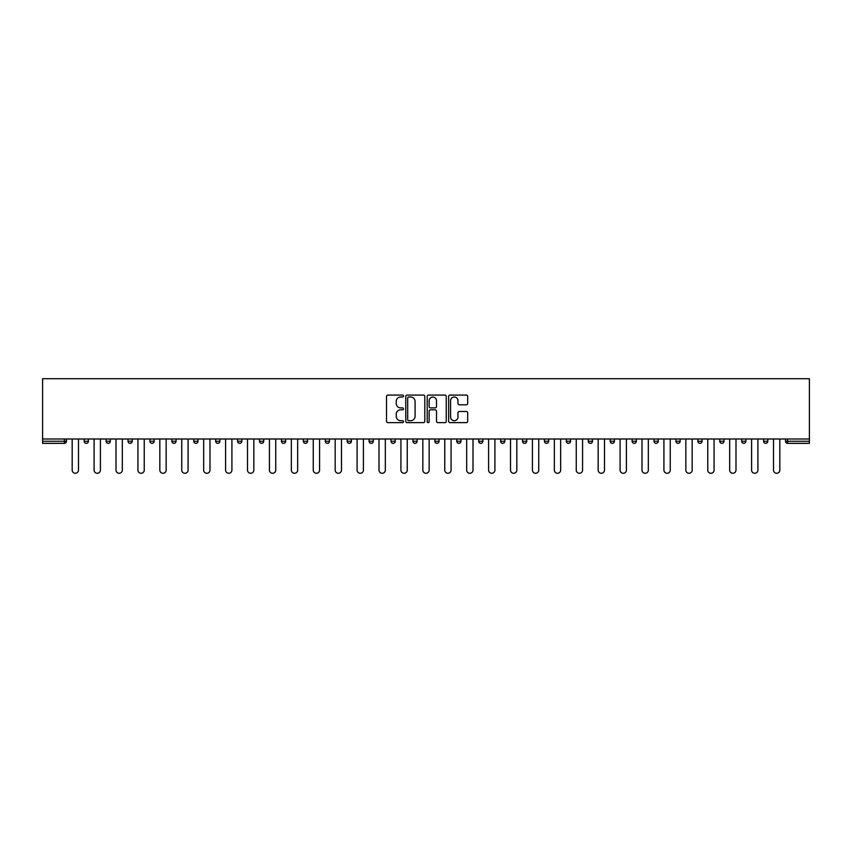 <?xml version="1.0" encoding="UTF-8"?>
<svg xmlns="http://www.w3.org/2000/svg" width="852" height="852" viewBox="0 0 852 852"><rect width="100%" height="100%" fill="white"/><g stroke="black" fill="none" stroke-linecap="round" stroke-linejoin="round"><path stroke-width="1.28" d="M403.518 396.031A0.969 0.969 0 0 0 402.559 395.072L387.905 395.072A1.374 1.374 0 0 0 386.52 396.446L386.52 421.271A1.374 1.374 0 0 0 387.905 422.645L402.559 422.645A0.969 0.969 0 0 0 403.518 421.687A0.969 0.969 0 0 0 402.559 420.718L400.664 420.718A4.409 4.409 0 0 1 396.244 416.308L396.244 414.242A4.409 4.409 0 0 1 400.664 409.823L402.559 409.823A0.969 0.969 0 0 0 403.518 408.864A0.969 0.969 0 0 0 402.559 407.895L400.664 407.895A4.409 4.409 0 0 1 396.244 403.486L396.244 401.409A4.409 4.409 0 0 1 400.664 397L402.559 397A0.969 0.969 0 0 0 403.518 396.031M466.3 404.796A1.374 1.374 0 0 0 467.684 403.411L467.684 396.446A1.374 1.374 0 0 0 466.3 395.072L450.026 395.072A1.374 1.374 0 0 0 448.653 396.446L448.653 421.271A1.374 1.374 0 0 0 450.026 422.645L466.3 422.645A1.374 1.374 0 0 0 467.684 421.271L467.684 412.858A1.374 1.374 0 0 0 466.3 411.484L459.334 411.484A1.374 1.374 0 0 0 457.961 412.858L457.961 417.033A3.685 3.685 0 0 1 454.265 420.718A3.685 3.685 0 0 1 450.58 417.033L450.58 400.685A3.685 3.685 0 0 1 454.265 397A3.685 3.685 0 0 1 457.961 400.685L457.961 403.411A1.374 1.374 0 0 0 459.334 404.796L466.3 404.796M809.4 438.993L42.6 438.993L42.6 378.725L809.4 378.725L809.4 443.349L787.621 443.349A2.109 2.109 0 0 1 785.512 441.24L785.512 438.993M424.797 396.446A1.374 1.374 0 0 0 423.412 395.072L407.139 395.072A1.374 1.374 0 0 0 405.765 396.446L405.765 421.271A1.374 1.374 0 0 0 407.139 422.645L423.412 422.645A1.374 1.374 0 0 0 424.797 421.271L424.797 396.446M428.588 395.072L444.861 395.072A1.374 1.374 0 0 1 446.235 396.446L446.235 421.271A1.374 1.374 0 0 1 444.861 422.645L437.896 422.645A1.374 1.374 0 0 1 436.512 421.271L436.512 411.207A1.374 1.374 0 0 0 435.138 409.823L430.516 409.823A1.374 1.374 0 0 0 429.142 411.207L429.142 421.687A0.969 0.969 0 0 1 428.173 422.645A0.969 0.969 0 0 1 427.203 421.687L427.203 396.446A1.374 1.374 0 0 1 428.588 395.072M66.488 438.993L66.488 441.24A2.109 2.109 0 0 1 64.379 443.349L42.6 443.349L42.6 441.24L64.379 441.24L64.379 438.993M42.6 438.993L42.6 441.24M84.188 438.993L84.188 441.24L84.188 438.993M64.379 443.349A2.109 2.109 0 0 0 66.488 441.24A2.109 2.109 0 0 1 64.379 443.349L64.379 441.24L66.488 441.24M86.297 443.349A2.109 2.109 0 0 1 84.188 441.24A2.109 2.109 0 0 0 86.297 443.349A2.109 2.109 0 0 0 88.395 441.24L88.395 438.993L88.395 441.24A2.109 2.109 0 0 1 86.297 443.349A2.109 2.109 0 0 1 84.188 441.24L88.395 441.24A2.109 2.109 0 0 1 86.297 443.349M106.106 438.993L106.106 441.24L106.106 438.993M110.313 438.993L110.313 441.24A2.109 2.109 0 0 1 108.204 443.349A2.109 2.109 0 0 1 106.106 441.24A2.109 2.109 0 0 0 108.204 443.349A2.109 2.109 0 0 0 110.313 441.24A2.109 2.109 0 0 1 108.204 443.349A2.109 2.109 0 0 1 106.106 441.24L110.313 441.24M128.024 438.993L128.024 441.24L128.024 438.993M132.23 438.993L132.23 441.24L132.23 438.993M149.931 441.24A2.109 2.109 0 0 0 152.039 443.349A2.109 2.109 0 0 0 154.148 441.24A2.109 2.109 0 0 1 152.039 443.349A2.109 2.109 0 0 0 154.148 441.24L154.148 438.993L154.148 441.24L149.931 441.24A2.109 2.109 0 0 0 152.039 443.349A2.109 2.109 0 0 1 149.931 441.24L149.931 438.993M171.848 441.24A2.109 2.109 0 0 0 173.957 443.349A2.109 2.109 0 0 0 176.066 441.24L176.066 438.993L176.066 441.24L171.848 441.24A2.109 2.109 0 0 0 173.957 443.349A2.109 2.109 0 0 1 171.848 441.24L171.848 438.993M197.983 438.993L197.983 441.24A2.109 2.109 0 0 1 195.875 443.349A2.109 2.109 0 0 1 193.766 441.24L193.766 438.993M217.792 443.349A2.109 2.109 0 0 0 219.901 441.24L219.901 438.993L219.901 441.24A2.109 2.109 0 0 1 217.792 443.349A2.109 2.109 0 0 1 215.684 441.24L215.684 438.993M237.601 438.993L237.601 441.24L237.601 438.993M241.819 438.993L241.819 441.24A2.109 2.109 0 0 1 239.71 443.349A2.109 2.109 0 0 1 237.601 441.24L241.819 441.24A2.109 2.109 0 0 1 239.71 443.349M263.737 438.993L263.737 441.24A2.109 2.109 0 0 1 261.628 443.349A2.109 2.109 0 0 1 259.519 441.24L259.519 438.993M283.546 443.349A2.109 2.109 0 0 0 285.654 441.24L285.654 438.993L285.654 441.24A2.109 2.109 0 0 1 283.546 443.349A2.109 2.109 0 0 1 281.437 441.24L281.437 438.993M307.561 438.993L307.561 441.24A2.109 2.109 0 0 1 305.463 443.349A2.109 2.109 0 0 1 303.355 441.24L303.355 438.993M325.272 438.993L325.272 441.24L325.272 438.993M329.479 438.993L329.479 441.24A2.109 2.109 0 0 1 327.37 443.349A2.109 2.109 0 0 1 325.272 441.24L329.479 441.24A2.109 2.109 0 0 1 327.37 443.349M351.397 438.993L351.397 441.24L347.179 441.24A2.109 2.109 0 0 0 349.288 443.349A2.109 2.109 0 0 1 347.179 441.24L347.179 438.993M371.206 443.349A2.109 2.109 0 0 0 373.314 441.24L373.314 438.993L373.314 441.24A2.109 2.109 0 0 1 371.206 443.349A2.109 2.109 0 0 1 369.097 441.24L369.097 438.993M395.232 438.993L395.232 441.24A2.109 2.109 0 0 1 393.123 443.349A2.109 2.109 0 0 1 391.015 441.24L391.015 438.993M412.932 438.993L412.932 441.24L412.932 438.993M417.15 438.993L417.15 441.24A2.109 2.109 0 0 1 415.041 443.349A2.109 2.109 0 0 1 412.932 441.24L417.15 441.24A2.109 2.109 0 0 1 415.041 443.349M439.068 438.993L439.068 441.24A2.109 2.109 0 0 1 436.959 443.349A2.109 2.109 0 0 1 434.85 441.24L434.85 438.993M456.768 441.24L460.985 441.24A2.109 2.109 0 0 1 458.877 443.349A2.109 2.109 0 0 0 460.985 441.24L460.985 438.993L460.985 441.24A2.109 2.109 0 0 1 458.877 443.349A2.109 2.109 0 0 1 456.768 441.24L456.768 438.993M482.903 438.993L482.903 441.24A2.109 2.109 0 0 1 480.794 443.349A2.109 2.109 0 0 1 478.686 441.24L478.686 438.993M500.603 438.993L500.603 441.24L500.603 438.993M504.821 438.993L504.821 441.24L504.821 438.993M522.521 438.993L522.521 441.24L522.521 438.993M526.728 438.993L526.728 441.24A2.109 2.109 0 0 1 524.63 443.349A2.109 2.109 0 0 1 522.521 441.24L526.728 441.24A2.109 2.109 0 0 1 524.63 443.349M544.439 438.993L544.439 441.24L544.439 438.993M548.645 438.993L548.645 441.24L548.645 438.993M566.346 438.993L566.346 441.24L566.346 438.993M570.563 438.993L570.563 441.24A2.109 2.109 0 0 1 568.454 443.349A2.109 2.109 0 0 1 566.346 441.24A2.109 2.109 0 0 0 568.454 443.349A2.109 2.109 0 0 0 570.563 441.24A2.109 2.109 0 0 1 568.454 443.349A2.109 2.109 0 0 1 566.346 441.24L570.563 441.24M592.481 438.993L592.481 441.24A2.109 2.109 0 0 1 590.372 443.349A2.109 2.109 0 0 1 588.263 441.24L588.263 438.993M614.398 438.993L614.398 441.24L610.181 441.24A2.109 2.109 0 0 0 612.29 443.349A2.109 2.109 0 0 1 610.181 441.24L610.181 438.993M636.316 438.993L636.316 441.24A2.109 2.109 0 0 1 634.207 443.349A2.109 2.109 0 0 1 632.099 441.24L632.099 438.993M654.016 438.993L654.016 441.24L654.016 438.993M658.234 438.993L658.234 441.24A2.109 2.109 0 0 1 656.125 443.349A2.109 2.109 0 0 1 654.016 441.24A2.109 2.109 0 0 0 656.125 443.349A2.109 2.109 0 0 1 654.016 441.24L658.234 441.24A2.109 2.109 0 0 1 656.125 443.349M680.152 438.993L680.152 441.24A2.109 2.109 0 0 1 678.043 443.349A2.109 2.109 0 0 1 675.934 441.24L675.934 438.993M702.069 438.993L702.069 441.24L697.852 441.24A2.109 2.109 0 0 0 699.961 443.349A2.109 2.109 0 0 1 697.852 441.24L697.852 438.993M723.976 438.993L723.976 441.24A2.109 2.109 0 0 1 721.878 443.349A2.109 2.109 0 0 1 719.77 441.24L719.77 438.993M745.894 438.993L745.894 441.24L741.687 441.24A2.109 2.109 0 0 0 743.796 443.349A2.109 2.109 0 0 1 741.687 441.24L741.687 438.993M767.812 438.993L767.812 441.24A2.109 2.109 0 0 1 765.703 443.349A2.109 2.109 0 0 1 763.605 441.24L763.605 438.993M130.122 443.349A2.109 2.109 0 0 1 128.024 441.24A2.109 2.109 0 0 0 130.122 443.349A2.109 2.109 0 0 0 132.23 441.24A2.109 2.109 0 0 1 130.122 443.349A2.109 2.109 0 0 1 128.024 441.24L132.23 441.24A2.109 2.109 0 0 1 130.122 443.349M349.288 443.349A2.109 2.109 0 0 0 351.397 441.24A2.109 2.109 0 0 1 349.288 443.349A2.109 2.109 0 0 1 347.179 441.24M502.712 443.349A2.109 2.109 0 0 1 500.603 441.24L504.821 441.24A2.109 2.109 0 0 1 502.712 443.349A2.109 2.109 0 0 0 504.821 441.24A2.109 2.109 0 0 1 502.712 443.349M546.537 443.349A2.109 2.109 0 0 1 544.439 441.24A2.109 2.109 0 0 0 546.537 443.349A2.109 2.109 0 0 0 548.645 441.24A2.109 2.109 0 0 1 546.537 443.349A2.109 2.109 0 0 1 544.439 441.24L548.645 441.24M612.29 443.349A2.109 2.109 0 0 0 614.398 441.24A2.109 2.109 0 0 1 612.29 443.349A2.109 2.109 0 0 1 610.181 441.24M699.961 443.349A2.109 2.109 0 0 0 702.069 441.24A2.109 2.109 0 0 1 699.961 443.349A2.109 2.109 0 0 1 697.852 441.24M745.894 441.24A2.109 2.109 0 0 1 743.796 443.349A2.109 2.109 0 0 0 745.894 441.24A2.109 2.109 0 0 1 743.796 443.349A2.109 2.109 0 0 1 741.687 441.24M787.621 438.993L787.621 443.349A2.109 2.109 0 0 1 785.512 441.24L809.4 441.24M408.662 397A0.969 0.969 0 0 0 407.693 397.969L407.693 419.759A0.969 0.969 0 0 0 408.662 420.718L410.653 420.718A4.409 4.409 0 0 0 415.073 416.308L415.073 401.409A4.409 4.409 0 0 0 410.653 397L408.662 397M436.512 400.76A3.685 3.685 0 0 0 432.827 397.075A3.685 3.685 0 0 0 429.142 400.76L429.142 406.51A1.374 1.374 0 0 0 430.516 407.895L435.138 407.895A1.374 1.374 0 0 0 436.512 406.51L436.512 400.76M72.175 470.112L72.175 438.993L72.175 470.112A3.163 3.163 0 0 0 75.338 473.275A3.163 3.163 0 0 0 78.49 470.112L78.49 438.993M94.093 470.112L94.093 438.993L94.093 470.112A3.163 3.163 0 0 0 97.256 473.275A3.163 3.163 0 0 0 100.408 470.112L100.408 438.993M116.01 470.112L116.01 438.993L116.01 470.112A3.163 3.163 0 0 0 119.163 473.275A3.163 3.163 0 0 0 122.326 470.112L122.326 438.993M137.928 470.112L137.928 438.993L137.928 470.112A3.163 3.163 0 0 0 141.081 473.275A3.163 3.163 0 0 0 144.244 470.112L144.244 438.993M159.835 470.112L159.835 438.993L159.835 470.112A3.163 3.163 0 0 0 162.998 473.275A3.163 3.163 0 0 0 166.161 470.112L166.161 438.993M181.753 470.112L181.753 438.993L181.753 470.112A3.163 3.163 0 0 0 184.916 473.275A3.163 3.163 0 0 0 188.079 470.112L188.079 438.993M203.671 470.112L203.671 438.993L203.671 470.112A3.163 3.163 0 0 0 206.834 473.275A3.163 3.163 0 0 0 209.997 470.112L209.997 438.993M225.588 470.112L225.588 438.993L225.588 470.112A3.163 3.163 0 0 0 228.751 473.275A3.163 3.163 0 0 0 231.914 470.112L231.914 438.993M247.506 470.112L247.506 438.993L247.506 470.112A3.163 3.163 0 0 0 250.669 473.275A3.163 3.163 0 0 0 253.832 470.112L253.832 438.993M269.424 470.112L269.424 438.993L269.424 470.112A3.163 3.163 0 0 0 272.587 473.275A3.163 3.163 0 0 0 275.75 470.112L275.75 438.993M291.341 470.112L291.341 438.993L291.341 470.112A3.163 3.163 0 0 0 294.504 473.275A3.163 3.163 0 0 0 297.657 470.112L297.657 438.993M313.259 470.112L313.259 438.993L313.259 470.112A3.163 3.163 0 0 0 316.422 473.275A3.163 3.163 0 0 0 319.575 470.112L319.575 438.993M335.177 470.112L335.177 438.993L335.177 470.112A3.163 3.163 0 0 0 338.329 473.275A3.163 3.163 0 0 0 341.492 470.112L341.492 438.993M357.084 470.112L357.084 438.993L357.084 470.112A3.163 3.163 0 0 0 360.247 473.275A3.163 3.163 0 0 0 363.41 470.112L363.41 438.993M379.002 470.112L379.002 438.993L379.002 470.112A3.163 3.163 0 0 0 382.165 473.275A3.163 3.163 0 0 0 385.328 470.112L385.328 438.993M400.919 470.112L400.919 438.993L400.919 470.112A3.163 3.163 0 0 0 404.082 473.275A3.163 3.163 0 0 0 407.245 470.112L407.245 438.993M422.837 470.112L422.837 438.993L422.837 470.112A3.163 3.163 0 0 0 426 473.275A3.163 3.163 0 0 0 429.163 470.112L429.163 438.993M444.755 470.112L444.755 438.993L444.755 470.112A3.163 3.163 0 0 0 447.918 473.275A3.163 3.163 0 0 0 451.081 470.112L451.081 438.993M466.672 470.112L466.672 438.993L466.672 470.112A3.163 3.163 0 0 0 469.835 473.275A3.163 3.163 0 0 0 472.998 470.112L472.998 438.993M488.59 470.112L488.59 438.993L488.59 470.112A3.163 3.163 0 0 0 491.753 473.275A3.163 3.163 0 0 0 494.916 470.112L494.916 438.993M510.508 470.112L510.508 438.993L510.508 470.112A3.163 3.163 0 0 0 513.671 473.275A3.163 3.163 0 0 0 516.823 470.112L516.823 438.993M532.425 470.112L532.425 438.993L532.425 470.112A3.163 3.163 0 0 0 535.578 473.275A3.163 3.163 0 0 0 538.741 470.112L538.741 438.993M554.343 470.112L554.343 438.993L554.343 470.112A3.163 3.163 0 0 0 557.496 473.275A3.163 3.163 0 0 0 560.659 470.112L560.659 438.993M576.25 470.112L576.25 438.993L576.25 470.112A3.163 3.163 0 0 0 579.413 473.275A3.163 3.163 0 0 0 582.576 470.112L582.576 438.993M598.168 470.112L598.168 438.993L598.168 470.112A3.163 3.163 0 0 0 601.331 473.275A3.163 3.163 0 0 0 604.494 470.112L604.494 438.993M620.086 470.112L620.086 438.993L620.086 470.112A3.163 3.163 0 0 0 623.249 473.275A3.163 3.163 0 0 0 626.412 470.112L626.412 438.993M642.003 470.112L642.003 438.993L642.003 470.112A3.163 3.163 0 0 0 645.166 473.275A3.163 3.163 0 0 0 648.329 470.112L648.329 438.993M663.921 470.112L663.921 438.993L663.921 470.112A3.163 3.163 0 0 0 667.084 473.275A3.163 3.163 0 0 0 670.247 470.112L670.247 438.993M685.839 470.112L685.839 438.993L685.839 470.112A3.163 3.163 0 0 0 689.002 473.275A3.163 3.163 0 0 0 692.165 470.112L692.165 438.993M707.756 470.112L707.756 438.993L707.756 470.112A3.163 3.163 0 0 0 710.919 473.275A3.163 3.163 0 0 0 714.072 470.112L714.072 438.993M729.674 470.112L729.674 438.993L729.674 470.112A3.163 3.163 0 0 0 732.837 473.275A3.163 3.163 0 0 0 735.99 470.112L735.99 438.993M751.592 470.112L751.592 438.993L751.592 470.112A3.163 3.163 0 0 0 754.744 473.275A3.163 3.163 0 0 0 757.907 470.112L757.907 438.993M773.509 470.112L773.509 438.993L773.509 470.112A3.163 3.163 0 0 0 776.662 473.275A3.163 3.163 0 0 0 779.825 470.112L779.825 438.993M173.957 443.349A2.109 2.109 0 0 0 176.066 441.24M195.875 443.349A2.109 2.109 0 0 0 197.983 441.24L193.766 441.24M219.901 441.24L215.684 441.24M261.628 443.349A2.109 2.109 0 0 0 263.737 441.24L259.519 441.24M285.654 441.24L281.437 441.24M305.463 443.349A2.109 2.109 0 0 0 307.561 441.24L303.355 441.24M373.314 441.24L369.097 441.24M393.123 443.349A2.109 2.109 0 0 0 395.232 441.24L391.015 441.24M436.959 443.349A2.109 2.109 0 0 0 439.068 441.24L434.85 441.24M480.794 443.349A2.109 2.109 0 0 0 482.903 441.24L478.686 441.24M590.372 443.349A2.109 2.109 0 0 0 592.481 441.24L588.263 441.24M634.207 443.349A2.109 2.109 0 0 0 636.316 441.24L632.099 441.24M678.043 443.349A2.109 2.109 0 0 0 680.152 441.24L675.934 441.24M721.878 443.349A2.109 2.109 0 0 0 723.976 441.24L719.77 441.24M765.703 443.349A2.109 2.109 0 0 0 767.812 441.24L763.605 441.24M787.621 443.349A2.109 2.109 0 0 1 785.512 441.24"/></g></svg>
